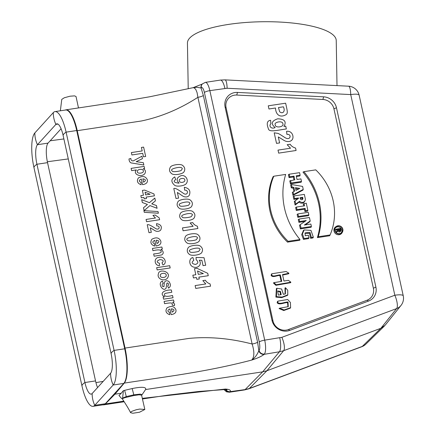 <?xml version="1.0" encoding="UTF-8"?>
<svg xmlns="http://www.w3.org/2000/svg" width="435" height="435" viewBox="0 0 435 435"><rect width="100%" height="100%" fill="white"/><g stroke="black" fill="none" stroke-linecap="round" stroke-linejoin="round"><path stroke-width="0.65" d="M287.997 83.096L273.474 82.351M333.933 108.848L373.371 288.226A11.446 10.685 -137.8 0 1 367.037 300.232L288.313 329.567A11.446 10.685 -137.8 0 1 272.952 320.84L226.091 107.717A11.446 10.685 -137.8 0 1 236.749 95.053L322.895 99.468A11.446 10.685 -137.8 0 1 333.933 108.848L336.462 107.733A13.3 12.414 42.2 0 0 323.64 96.831L237.494 92.421A13.3 12.414 42.2 0 0 225.112 107.13L271.973 320.258A13.3 12.414 42.2 0 0 289.813 330.393L368.543 301.058A13.3 12.414 42.2 0 0 375.9 287.111L336.462 107.733M297.79 217.299L308.529 215.673L308.85 214.901L308.284 212.34L297.926 213.906L297.143 214.352L297.79 217.299L298.492 216.467L308.85 214.901M336.337 226.39L335.668 226.836A4.464 4.165 42.2 0 0 334.308 231.975A4.464 4.165 42.2 0 0 339.186 234.721A4.464 4.165 42.2 0 0 342.106 232.681L342.486 231.975A4.263 3.98 42.2 0 0 341.48 226.907A4.263 3.98 42.2 0 0 336.337 226.39A4.263 3.98 42.2 0 0 334.765 230.463A4.263 3.98 42.2 0 0 339.697 233.921A4.263 3.98 42.2 0 0 342.486 231.975M287.513 242.126L299.791 240.267L299.981 239.516A70.872 66.153 -137.8 0 1 285.67 174.419L273.811 176.213L273.115 176.643A59.41 55.452 42.2 0 0 287.513 242.126L288.122 241.311L299.981 239.516M291.466 184.511L292.026 187.055L293.913 187.382L294.718 191.063L293.092 191.917L293.652 194.461L303.244 189.421L302.586 186.419L291.466 184.511L290.667 184.886L291.314 187.833L293.201 188.154L293.929 191.476M293.092 191.917L292.32 192.417L292.967 195.364L302.912 190.138L303.244 189.421M304.049 203.509L304.56 205.831L296.42 207.06L295.637 207.506L296.284 210.453L304.424 209.224L304.935 211.551L307.534 211.154L307.855 210.388L306.273 203.172L303.26 203.955L303.706 205.962M305.207 224.917L309.856 221.698L310.188 220.996L309.421 217.511L299.062 219.077L298.279 219.523L298.899 222.339L304.897 221.431L299.519 225.156L300.34 228.886L311.079 227.266L311.4 226.494L310.862 224.058L304.342 225.047L310.188 220.996M277.965 301.118L277.655 302.33C279.623 304.734 284.724 301.874 288.03 302.031L288.247 306.648L279.531 308.236L284.137 309.976L290.613 307.643L290.401 302.466L287.682 299.519L277.965 301.118L277.497 301.433L277.138 302.776C279.362 305.424 284.229 302.39 287.54 302.613L287.97 306.795M279.531 308.236L279.063 308.551L283.778 310.536L290.346 308.138L290.613 307.643M271.946 273.751L271.636 274.958C273.104 277.351 277.552 274.735 280.33 274.915L281.749 281.358L273.887 282.658L276.209 284.751L290.874 282.201L288.416 280.352L283.941 281.026L282.527 274.583L288.943 273.262L286.105 271.505L271.946 273.751L271.489 274.055L271.119 275.404C272.821 278.025 277.062 275.263 279.841 275.496L281.151 281.45M282.63 275.072L288.677 273.756L288.943 273.262M273.887 282.658L273.419 282.973L275.866 285.311L290.613 282.685L290.874 282.201M276.839 288.269L276.377 288.584L275.888 297.1L281.749 297.622L287.53 295.343L287.796 294.848L287.709 290.254L285.458 287.698L285.393 293.897L283.386 294.326L281.63 289.009L276.839 288.269L276.41 296.654L282.103 297.062L287.796 294.848M285.458 287.698L284.996 288.003L285.126 294.038M329.665 235.754L317.387 237.608A70.677 65.968 42.2 0 0 302.988 172.129L303.907 171.662L315.767 169.867A59.209 55.267 -137.8 0 1 330.078 234.965L329.665 235.754M296.376 176.512L299.802 175.996L300.123 175.223L299.563 172.657L289.204 174.223L288.416 174.669L289.068 177.616L293.299 176.98L293.946 179.932M289.204 174.223L289.764 176.789L293.995 176.148L294.799 179.807L289.786 180.889L290.433 183.836L301.172 182.216L301.493 181.444L300.928 178.877L297.023 179.47L296.219 175.811L300.123 175.223M299.09 202.112A3.627 3.382 42.2 0 0 304.598 201.508L304.978 200.801A3.426 3.197 42.2 0 0 305.267 198.61L304.342 194.396L293.984 195.962L293.195 196.408L293.848 199.355L297.752 198.768L294.305 201.448L295.099 205.054L299.09 202.112A593.4 87.593 140.4 0 1 299.655 201.247A3.426 3.197 42.2 0 0 304.978 200.801M313.33 237.162L311.373 237.456L309.981 232.377L305.114 232.883L305.207 235.737L308.42 235.253L308.986 237.82L304.076 238.559L302.428 233.997L304.147 229.914L310.971 230.381L313.33 237.162L312.955 237.94L310.617 238.293L309.53 233.361L304.951 233.274M308.986 237.82L308.665 238.587L303.456 239.375L301.683 234.661L303.478 230.36L304.147 229.914M274.8 82.416L224.938 79.866A11.446 2.708 92.9 0 1 227.113 88.256L209.849 90.638L264.708 340.148L281.875 337.326A11.446 3.703 69.6 0 1 283.674 350.681L266.883 370.761L262.658 371.849L279.449 351.774L264.154 354.335C261.788 356.249 257.661 358.152 251.773 360.055L251.773 360.055C205.543 372.159 165.724 376.65 124.247 383.115L114.938 394.181L121.229 393.229L118.989 395.513L121.599 398.498L122.132 398.629L122.616 398.085L123.404 390.646L132.18 388.547C141.587 386.666 146.106 386.916 145.73 389.298L141.772 395.159L141.696 394.501L140.119 394.121L133.801 394.839L133.904 395.529L124.769 397.704L122.665 398.531L122.442 399.069C126.623 405.529 128.613 408.731 130.587 412.685L132.854 413.25L139.532 412.222L144.833 409.476L139.7 409.063L136.188 409.765L131.908 411.298L130.75 412.108L130.587 412.685M122.616 398.085L126.237 396.589L133.801 394.839L132.18 388.547M114.938 394.181L105.335 403.946L123.796 401.152M142.327 398.351L225.444 389.042C229.359 389.32 230.98 390.179 230.305 391.62L245.106 389.597L262.658 371.849L145.556 389.553M121.599 398.498L122.132 398.629M126.465 397.193L124.627 390.336M340.752 233.29A3.779 3.523 42.2 0 0 340.621 227.853A3.779 3.523 42.2 0 0 335.195 228.244M335.798 230.175L335.657 229.522L336.44 229.076L340.616 228.446L340.937 229.892A1.174 1.093 -137.8 0 1 339.686 231.17A1.174 1.093 -137.8 0 1 338.713 230.245L336.304 232.469L336.146 231.735L337.881 230.458L337.756 229.881L335.798 230.175L336.44 229.076M340.839 230.642L340.458 231.349A1.376 1.283 -137.8 0 1 338.071 231.164M60.362 110.8L61.765 99.381L64.304 97.761L70.002 96.211L74.537 95.874L76.022 96.499L78.479 107.934M281.875 337.326L394.833 295.234A11.446 3.703 69.6 0 1 396.633 308.589L380.853 328.289L362.29 346.412A11.446 10.663 45.7 0 0 365.824 344.183A11.446 11.446 0 0 1 361.822 346.717A11.446 3.703 -110.4 0 0 362.29 346.412L249.337 388.504L266.883 370.761L380.853 328.289L385.214 325.152L401.005 305.435A11.446 11.446 0 0 0 403.25 295.822L359.136 95.167A11.446 11.446 0 0 0 348.538 86.195A11.446 2.708 92.9 0 1 350.719 94.585L227.113 88.256M279.759 337.875A11.446 3.268 -98.6 0 1 279.449 351.774L283.674 350.681L396.633 308.589A11.446 10.701 38.7 0 0 401.005 305.435M144.833 409.476L141.592 395.176L139.108 394.784L133.904 395.529M121.229 393.229L123.404 390.646M125.041 348.087L189.143 338.397C209.311 336.489 230.305 338.359 252.131 344.009L197.892 97.309C179.873 108.984 161.026 116.879 141.348 120.995L77.24 130.685L125.041 348.087A28.846 8.243 -98.6 0 1 124.247 383.115M102.959 404.827A28.846 8.243 -98.6 0 0 103.726 404.838A28.846 8.243 -98.6 0 0 105.335 403.946M77.24 130.685A28.846 8.243 -98.6 0 0 65.973 109.827A28.846 8.243 -98.6 0 0 65.239 110.06M304.076 238.559L303.456 239.375M311.373 237.456L310.617 238.293M297.926 213.906L298.492 216.467M300.177 198.398L301.982 198.126L302.135 198.811A1.202 1.12 -137.8 0 1 301.966 199.687M302.684 197.3L302.874 198.175A1.403 1.31 -137.8 0 1 302.358 199.518A1.403 1.31 -137.8 0 1 300.215 198.577L300.025 197.702L302.684 197.3L301.982 198.126M293.984 195.962L294.544 198.529L293.848 199.355M294.544 198.529L298.453 197.936L297.752 198.768M298.453 197.936L298.546 198.376L297.779 198.898M298.546 198.376L294.305 201.448M295.077 200.932L295.773 204.107L295.099 205.054M295.773 204.107L299.655 201.247M289.764 176.789L289.068 177.616M293.995 176.148L293.299 176.98M290.569 180.443L291.135 183.01L290.433 183.836M291.135 183.01L301.493 181.444M330.078 234.965L318.219 236.76L317.387 237.608M318.219 236.76A70.872 66.153 42.2 0 0 303.907 171.662M339.637 233.644A3.98 3.714 42.2 0 0 341.301 227.103A3.98 3.714 42.2 0 0 335.032 230.425A3.98 3.714 42.2 0 0 339.637 233.644M273.811 176.213A59.209 55.267 42.2 0 0 288.122 241.311M298.513 189.067L295.664 188.578M299.802 188.393L295.457 187.648L296.056 190.356L299.802 188.393M292.026 187.055L291.314 187.833M293.913 187.382L293.201 188.154M293.652 194.461L292.967 195.364M296.42 207.06L296.985 209.626L296.284 210.453M296.985 209.626L305.12 208.398L304.424 209.224M305.12 208.398L305.631 210.719L304.935 211.551M305.631 210.719L307.855 210.388M299.062 219.077L299.601 221.513L298.899 222.339M299.601 221.513L306.262 220.501L304.897 221.431M306.262 220.501L299.519 225.156M300.286 224.639L301.036 228.06L300.34 228.886M301.036 228.06L311.4 226.494M340.404 228.756L338.724 229.011L338.985 230.186A0.886 0.826 42.2 0 0 340.339 230.778A0.886 0.826 42.2 0 0 340.665 229.93L340.404 228.756L339.708 229.588L338.876 229.713M339.904 230.914A0.685 0.642 42.2 0 0 339.92 230.566L339.708 229.588M338.713 230.245L336.304 232.469M336.978 231.523L336.913 231.219L336.146 231.735M336.913 231.219L337.881 230.458M338.647 229.941L338.452 229.055L337.756 229.881M338.452 229.055L336.5 229.348M264.154 354.335A4.578 4.258 -139.9 0 1 258.836 350.648L259.075 350.36A6.868 1.963 -98.6 0 0 259.265 342.024L204.406 92.514A6.868 1.963 -98.6 0 0 201.34 87.756L201.09 88.011L203.335 95.439A4.578 0.995 -12.4 0 1 197.892 97.309L197.088 92.644L195.707 89.3L194.037 87.778L192.966 87.701L149.977 96.722L130.968 100.001L65.973 109.827M251.773 360.049C254.404 357.026 254.524 351.681 252.131 344.009A4.578 0.995 -12.4 0 0 257.574 342.138L258.836 350.648C257.292 354.65 254.932 357.782 251.773 360.055M224.933 389.439L225.45 389.042L225.667 389.477L198.795 391.473L168.155 395.094L142.457 398.982M225.694 389.483A4.578 4.29 44.5 0 0 230.305 391.62M192.961 87.701L196.783 87.245L201.09 88.011A4.578 4.29 -135.5 0 1 202.155 84.151A4.578 4.29 -135.5 0 1 202.166 84.145L202.411 83.89A4.578 4.29 -135.5 0 0 201.34 87.756M288.03 302.031L287.54 302.613M281.189 294.658L278.329 295.093L277.731 290.961L280.483 291.439L281.189 294.658M280.483 291.439L279.966 291.885L280.591 294.751M277.628 291.222L279.966 291.885M280.33 274.915L279.841 275.496M337.005 85.603L336.233 40.553A74.407 20.075 179 0 0 270.711 21.75A74.407 20.075 179 0 0 189.638 38.128A74.407 20.075 179 0 0 187.441 43.098L188.225 88.751M97.56 387.574A16.024 4.578 81.4 0 1 95.537 380.913L47.545 162.647A16.024 4.578 81.4 0 1 48.051 143.11L61.09 128.755M55.006 111.605L65.62 110.001A28.389 8.113 81.4 0 1 76.707 130.533L124.698 348.794A28.389 8.113 81.4 0 1 123.801 383.404L105.352 403.718A28.389 8.113 81.4 0 1 103.644 404.724L93.03 406.328A28.389 8.113 81.4 0 1 81.938 385.801L33.952 167.535A28.389 8.113 81.4 0 1 34.849 132.931L53.298 112.611A28.389 8.113 81.4 0 1 55.006 111.605A28.389 8.113 81.4 0 1 66.098 132.137L114.084 350.398A28.389 8.113 81.4 0 1 113.187 385.008L94.738 405.322A28.389 8.113 81.4 0 1 93.03 406.328M33.952 167.535A27.476 5.965 -12.4 0 1 36.931 164.251A16.024 4.578 81.4 0 1 37.443 144.714L55.887 124.399A16.024 4.578 81.4 0 1 56.854 123.834A16.024 4.578 81.4 0 1 63.113 135.421L111.104 353.682A16.024 4.578 81.4 0 1 110.593 373.219L92.149 393.539A16.024 4.578 81.4 0 1 91.181 394.105A16.024 4.578 81.4 0 1 84.923 382.517L36.931 164.251L47.545 162.647M169.688 314.722C165.98 313.282 165.072 311.003 166.958 307.893C171.243 305.577 174.217 306.186 175.881 309.715C176.49 312.368 174.908 314.005 171.124 314.63L169.884 308.97C167.339 310.144 167.252 311.291 169.606 312.412L169.688 314.722M172.162 312.156C174.81 310.492 174.565 309.367 171.417 308.779L172.162 312.156M172.641 302.292L174.625 304L174.478 305.56L172.151 305.191C172.26 303.325 173.418 302.118 164.588 303.673L164.093 301.417L173.521 299.987L173.984 302.086L172.641 302.292M171.82 292.238L165.077 293.386C163.864 294.669 163.283 297.812 172.532 295.485L173.027 297.747L163.598 299.171L163.136 297.072L164.55 296.86C159.096 293.598 163.843 289.797 171.319 289.976L171.82 292.238M205.402 280.227C206.391 281.962 207.941 283.174 210.056 283.876L210.567 286.181L195.755 288.421L195.13 285.577L205.788 283.968L202.835 280.613L205.402 280.227M166.904 283.136L166.116 288.041C163.598 292.673 156.801 283.228 162.402 281.092L163.283 283.305C161.923 284.153 161.776 285.257 162.848 286.616L164.011 286.583C164.011 280.031 166.344 280.287 168.78 281.358C170.977 284.332 170.901 286.583 168.546 288.106L167.649 286.04C168.671 285.251 168.747 284.245 167.872 283.022L166.904 283.136M208.262 275.708L198.904 277.122L199.306 278.96L196.827 279.341L196.419 277.497L193.45 277.943L192.846 275.186L195.815 274.741L194.478 268.667L196.952 268.292L207.734 273.316L208.262 275.708M167.48 278.041C164.501 282.076 156.497 278.884 158.411 273.832C158.895 268.341 171.934 271.603 167.48 278.041M203.341 273.604L197.55 270.956L198.295 274.365L203.341 273.604M160.352 275.844C160.341 278.574 167.23 277.655 166.137 274.969C166.061 272.174 159.226 273.224 160.352 275.844M199.263 260.212C200.54 262.104 200.622 263.866 199.502 265.502C197.849 267.471 195.598 267.895 192.754 266.785C188.703 264.861 188.855 258.189 192.884 257.547L193.803 260.337C191.155 262.441 191.737 263.806 195.543 264.436C198.36 263.398 198.583 261.848 196.212 259.782L196.038 257.428L204.037 257.721L205.695 265.247L203.047 265.649L201.862 260.277L199.263 260.212M156.671 267.661L169.688 265.693L170.183 267.955L157.166 269.923L156.671 267.661M161.999 262.789C164.077 261.016 163.391 259.951 159.944 259.592C156.469 260.984 156.301 262.218 159.444 263.3L159.514 265.578C154.496 265.937 153.12 257.678 159.253 257.297C164.979 255.845 167.344 263.659 162.935 264.948L161.999 262.789M201.628 252.724C200.133 254.937 191.982 256.182 189.6 254.529C187.05 252.626 186.599 250.337 188.241 247.656C189.519 245.672 197.762 244.301 200.171 245.987C202.677 247.912 203.167 250.158 201.628 252.724M190.225 251.914C190.149 252.925 196.68 252.126 198.795 251.299L200.073 249.472C199.757 248.113 197.887 247.76 194.478 248.412C189.573 249.494 188.154 250.658 190.225 251.914M160.95 249.315C163.723 251.55 163.962 253.431 161.668 254.948L154.153 256.215L153.658 253.953C159.427 253.431 161.902 252.572 161.081 251.386C161.021 249.674 158.307 249.44 152.941 250.69L152.44 248.434L161.874 247.004L162.337 249.103L160.95 249.315M199.094 241.191C197.599 243.41 189.442 244.649 187.066 242.996C184.516 241.093 184.065 238.804 185.707 236.123C186.985 234.139 195.228 232.768 197.631 234.454C200.143 236.379 200.633 238.63 199.094 241.191M187.692 240.381C187.61 241.398 194.146 240.593 196.261 239.772L197.539 237.945C197.218 236.58 195.353 236.227 191.938 236.885C187.034 237.961 185.62 239.125 187.692 240.381M154.599 246.096C150.891 244.649 149.983 242.371 151.869 239.261C156.154 236.944 159.128 237.553 160.792 241.088C161.401 243.736 159.819 245.378 156.04 246.003L154.795 240.343C152.25 241.517 152.163 242.665 154.517 243.779L154.599 246.096M157.073 243.529C159.721 241.865 159.476 240.74 156.328 240.153L157.073 243.529M192.721 222.573C193.711 224.308 195.266 225.52 197.381 226.216L197.887 228.527L183.075 230.767L182.45 227.924L193.107 226.309L190.155 222.959L192.721 222.573M156.518 223.661C160.776 224.351 162.201 226.428 160.798 229.892C159.835 231.099 158.465 231.55 156.692 231.246C155.86 231.67 150.662 227.706 150.314 227.869L151.304 232.355L148.987 232.709L147.242 224.786C148.879 223.894 153.588 227.347 156.127 228.805C159.661 230.381 160.444 225.504 156.763 225.95L156.518 223.661M194.026 218.131C192.526 220.344 184.375 221.589 181.993 219.936C179.448 218.033 178.992 215.744 180.634 213.063C181.912 211.078 190.155 209.708 192.564 211.394C195.07 213.319 195.56 215.564 194.026 218.131M182.618 217.321C182.542 218.332 189.078 217.533 191.188 216.706L192.466 214.879C192.15 213.52 190.285 213.166 186.871 213.819C181.966 214.901 180.547 216.064 182.618 217.321M155.203 215.042L159.232 217.892L159.634 219.724L146.568 221.698L146.068 219.441L155.474 218.022L152.941 215.385L155.203 215.042M144.273 212.318L143.909 210.654L158.008 211.54L158.383 213.237L144.273 212.318M191.487 206.598C189.992 208.816 181.841 210.056 179.459 208.408C176.909 206.5 176.458 204.211 178.1 201.53C179.378 199.545 187.621 198.175 190.024 199.861C192.536 201.786 193.026 204.037 191.487 206.598M180.085 205.788C180.008 206.804 186.539 206 188.654 205.179L189.932 203.352C189.617 201.987 187.746 201.633 184.337 202.291C179.432 203.368 178.013 204.532 180.085 205.788M157.068 208.294L149.939 205.586L144.132 210.622L143.501 207.756L147.427 204.461L142.348 202.52L141.723 199.665L149.401 202.666L154.822 198.072L155.431 200.856L151.772 203.852L156.459 205.537L157.068 208.294M184.309 187.284C189.171 188.23 190.845 190.867 189.345 195.184C188.279 196.685 186.735 197.229 184.712 196.81C183.891 196.783 182.412 195.967 180.286 194.38L177.366 192.455L178.611 198.104L175.985 198.501L173.793 188.529C175.631 187.441 181.069 191.857 184 193.733C188.05 195.783 188.839 189.687 184.652 190.166L184.309 187.284M154.387 195.848L146.127 197.099L146.448 198.561L144.257 198.893L143.936 197.43L141.315 197.827L140.837 195.636L143.458 195.239L142.397 190.416L144.578 190.084L153.968 193.95L154.387 195.848M150.097 194.238L145.051 192.199L145.649 194.907L150.097 194.238M179.041 183.178C175.963 179.959 176.648 177.453 181.107 175.653C185.696 174.565 189.084 180.384 186.224 183.63C184.766 185.859 176.985 187.017 174.663 185.315C170.939 181.982 170.971 179.182 174.761 176.909L175.669 179.617C172.88 181.39 174.005 182.575 179.041 183.178M179.389 180.851C179.546 183.641 185.843 182.287 184.772 179.883C184.929 177.377 178.203 178.383 179.389 180.851M141.114 184.766C137.406 183.32 136.498 181.042 138.384 177.931C142.669 175.615 145.643 176.224 147.307 179.758C147.916 182.406 146.334 184.043 142.555 184.674L141.31 179.008C138.765 180.182 138.678 181.33 141.038 182.45L141.114 184.766M143.588 182.2C146.236 180.536 145.991 179.41 142.843 178.823L143.588 182.2M183.885 172.004C182.385 174.223 174.234 175.463 171.852 173.815C169.302 171.907 168.851 169.617 170.493 166.937C171.771 164.952 180.014 163.582 182.423 165.267C184.929 167.198 185.419 169.443 183.885 172.004M172.477 171.194C172.401 172.211 178.937 171.406 181.047 170.585L182.325 168.758C182.009 167.393 180.144 167.04 176.73 167.698C171.825 168.775 170.406 169.938 172.477 171.194M290.183 144.251C291.298 146.078 293.087 147.34 295.555 148.047L296.094 150.488L278.666 153.125L278.003 150.113L290.542 148.221L287.165 144.708L290.183 144.251M143.229 168.726C145.567 169.96 146.046 171.673 144.681 173.864C140.799 177.888 132.414 173.859 136.383 169.922L131.631 170.64L131.136 168.378L144.154 166.409L144.616 168.514L143.229 168.726M137.411 171.765C137.03 174.147 144.398 173.315 143.311 170.83C143.082 167.997 136.09 169.639 137.411 171.765M286.567 131.321C292.168 130.554 294.218 136.699 292.271 139.63C290.988 141.239 289.166 141.843 286.801 141.435C285.838 141.418 284.126 140.581 281.673 138.928L278.297 136.933L279.613 142.919L276.524 143.381L274.202 132.822L277.748 133.349C279.422 133.692 284.958 137.835 286.045 138.178C290.759 140.287 291.803 133.779 286.893 134.371L286.567 131.321M142.446 158.655L136.198 161.706L143.333 162.69L143.849 165.028L132.349 163.098C130.304 163.092 129.179 161.722 128.977 158.976L130.886 158.481C130.777 160.031 131.544 160.847 133.175 160.928L141.919 156.247L142.446 158.655M141.413 147.443L143.615 147.106L145.676 156.475L143.474 156.812L142.707 153.321L131.892 154.958L131.365 152.576L142.18 150.94L141.413 147.443M283.957 126.416L285.724 126.15L286.344 128.967C277.824 130.076 268.917 132.615 268.395 128.722C266.367 123.567 267.095 120.756 270.586 120.288L270.885 123.801C268.498 125.742 271.163 129.543 275.148 127.547C270.646 123.861 271.494 120.946 277.688 118.804C284.626 119.049 286.714 121.588 283.957 126.416M275.23 124.878C275.311 128.472 284.495 126.906 282.864 123.785C282.864 120.288 273.577 122.023 275.23 124.878M285.621 103.198C287.486 111.387 287.932 113.328 286.11 114.617C280.113 118.162 275.692 114.753 275.513 108.005L268.96 108.995L268.264 105.819L285.621 103.198M278.454 107.559L279.661 111.762C282.87 114.421 285.577 111.175 283.381 106.814L278.454 107.559M50.161 140.788L63.885 138.939M403.25 295.822A11.446 2.485 -12.4 0 0 394.833 295.234L350.719 94.585A11.446 2.485 -12.4 0 1 359.136 95.167M68.284 158.927L47.355 161.749M95.939 382.615L103.187 381.375M323.64 96.831L322.895 99.468M237.494 92.421L236.749 95.053M225.112 107.13L226.091 107.717M271.973 320.258L272.952 320.84M289.813 330.393L288.313 329.567M368.543 301.058L367.037 300.232M375.9 287.111L373.371 288.226M249.337 388.504A11.446 3.703 69.6 0 1 248.869 388.808L244.465 389.95A11.446 3.268 -98.6 0 0 245.106 389.597L249.337 388.504M224.9 88.365A11.446 3.268 -98.6 0 0 220.431 80.084L205.38 82.362A11.446 3.268 81.4 0 1 209.849 90.638A4.578 0.995 167.6 0 0 204.406 92.514M203.335 95.439L257.574 342.138M259.265 342.024A4.578 0.995 167.6 0 1 264.708 340.148A11.446 3.268 81.4 0 1 264.393 354.052A4.578 4.258 -139.9 0 1 259.075 350.36M225.265 389.434A4.578 4.29 44.5 0 0 230.055 391.87A11.446 3.268 81.4 0 1 229.414 392.223L244.465 389.95M302.874 198.175L302.135 198.811M340.665 229.93L339.92 230.566M277.138 302.776L277.655 302.33M275.888 297.1L276.41 296.654M271.636 274.958L271.119 275.404M48.051 143.11L37.443 144.714A27.476 25.643 -137.8 0 1 34.849 132.931M95.537 380.913L84.923 382.517A27.476 5.965 167.6 0 0 81.938 385.801M57.942 124.089L55.887 124.399A27.476 25.643 -137.8 0 1 53.298 112.611M63.113 135.421A27.476 5.965 -12.4 0 1 66.098 132.137L76.707 130.533M124.698 348.794L114.084 350.398A27.476 5.965 -12.4 0 0 111.104 353.682M110.593 373.219A27.476 25.643 42.2 0 0 113.187 385.008L123.801 383.404M105.352 403.718L94.738 405.322A27.476 25.643 42.2 0 1 92.149 393.539M286.73 83.031L348.538 86.195M365.824 344.183L384.393 326.049M361.822 346.717L248.869 388.808M124.176 401.744L103.726 404.838M224.938 79.866L220.431 80.084M223.84 389.515L226.526 391.832L229.414 392.223M227.048 389.793L225.667 389.477M205.38 82.362L202.411 83.89M202.275 84.042L193.243 87.631"/></g></svg>
